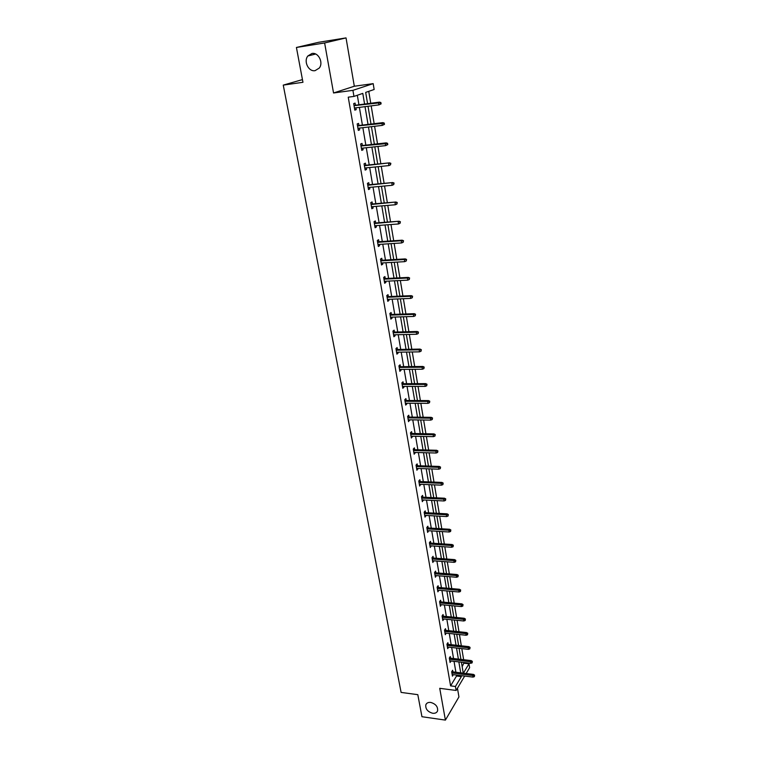 <?xml version="1.0" encoding="UTF-8"?>
<svg xmlns="http://www.w3.org/2000/svg" width="758" height="758" viewBox="0 0 758 758"><rect width="100%" height="100%" fill="white"/><g stroke="black" fill="none" stroke-linecap="round" stroke-linejoin="round"><path stroke-width="1.14" d="M430.696 702.429C435.736 703.898 438.029 706.721 437.584 710.881C436.807 712.728 435.168 713.524 432.676 713.269C427.635 711.771 425.352 708.948 425.825 704.798C426.602 702.979 428.223 702.183 430.696 702.429M311.945 53.486C318.398 52.094 323.704 62.687 319.27 68.068L315.082 70.655C308.601 71.991 303.342 61.351 307.862 55.978L311.945 53.486M464.654 676.07L456.126 690.462L439.735 688.321L445.401 720.1L421.95 716.717L417.81 694.669L401.105 692.414L283.255 85.114L302.954 82.29L296.425 47.47L318.568 42.306L346.036 37.9L324.623 42.969L333.548 92.978L352.915 90.344L373.182 83.636L374.149 89.501L365.678 92.4L367.573 103.675M296.425 47.47L324.623 42.969M445.401 720.1L458.941 696.924L457.453 688.236M333.548 92.978L354.318 86.232L346.036 37.9M354.318 86.232L373.182 83.636M462.162 666.689L464.123 662.52M463.65 659.716L461.802 648.611M461.328 645.807L459.452 634.55M458.978 631.746L457.074 620.328M456.61 617.524L454.677 605.945M454.203 603.15L452.242 591.401M451.777 588.606L449.788 576.696M449.323 573.91L447.305 561.83M446.841 559.034L444.794 546.783M444.33 543.998L442.255 531.576M441.791 528.79L439.687 516.189M439.223 513.403L437.091 500.621M436.627 497.845L434.457 484.874M433.993 482.097L431.804 468.937M431.34 466.17L429.104 452.82M428.649 450.062L426.384 436.513M425.92 433.756L423.627 420.008M423.172 417.251L420.842 403.303M420.377 400.556L418.018 386.391M417.563 383.652L415.157 369.279M414.702 366.55L412.267 351.958M411.812 349.239L409.339 334.43M408.884 331.71L406.383 316.683M405.928 313.964L403.379 298.709M402.924 295.999L400.338 280.507M399.892 277.816L397.268 262.088M396.813 259.397L394.151 243.422M393.705 240.75L390.995 224.529M390.55 221.857L387.793 205.39M387.357 202.727L384.562 185.994M384.116 183.351L381.283 166.362M380.838 163.719L377.958 146.455M377.522 143.831L374.594 126.302M374.158 123.687L371.183 105.874M370.747 103.268L368.758 91.348M464.237 663.241L468.984 663.8L469.619 667.684L466.17 673.511M302.451 79.599L283.255 85.114M450.555 658.19L450.271 656.542L449.323 658.067L450.081 662.483L451.019 660.976M445.77 630.353L445.486 628.685L444.51 630.173L445.287 634.683L446.244 633.148M440.872 601.909L440.587 600.222L439.593 601.653L440.389 606.267L441.355 604.695M435.869 572.83L435.575 571.106L434.561 572.508L435.376 577.217L436.352 575.606M430.762 543.088L430.459 541.345L429.416 542.69L430.25 547.513L431.236 545.855M425.522 512.664L425.219 510.892L424.158 512.19L425.011 517.127L425.996 515.431M420.169 481.538L419.866 479.748L418.776 480.989L419.648 486.039L420.643 484.296M414.692 449.693L414.38 447.864L413.271 449.058L414.162 454.222L415.166 452.431M409.083 417.08L408.761 415.232L407.633 416.36L408.543 421.656L409.557 419.818M403.341 383.69L403.019 381.805L401.854 382.885L402.792 388.304L403.948 387.215L403.806 386.419M397.457 349.495L397.126 347.581L395.941 348.585L396.898 354.138L398.083 353.124L397.922 352.205M391.431 314.456L391.1 312.514L389.877 313.452L390.863 319.137L392.076 318.189L391.895 317.147M385.254 278.546L384.912 276.566L383.671 277.437L384.676 283.265L385.917 282.383L385.718 281.227M378.924 241.726L378.574 239.718L377.304 240.513L378.327 246.492L379.606 245.687L379.379 244.389M372.434 203.978L372.074 201.931L370.766 202.642L371.827 208.782L373.125 208.052L372.879 206.621M365.763 165.253L365.413 163.169L364.067 163.794L365.157 170.095L366.493 169.451L366.218 167.869M358.932 125.506L358.572 123.393L357.189 123.933L358.307 130.395L359.68 129.836L359.377 128.102M364.589 104.064L362.788 93.386L353.958 96.418L348.235 97.176L450.593 685.867L456.534 676.013L456.373 675.037M455.899 672.242L454.033 661.336M453.549 658.541L451.664 647.474M451.19 644.679L449.267 633.461M448.793 630.675L446.85 619.305M446.377 616.51L444.406 604.979M443.923 602.193L441.923 590.501M441.45 587.715L439.422 575.853M438.948 573.076L436.892 561.043M436.419 558.267L434.334 546.073M433.86 543.297L431.747 530.922M431.274 528.155L429.132 515.601M428.658 512.834L426.489 500.109M426.015 497.343L423.807 484.428M423.334 481.671L421.097 468.567M420.624 465.81L418.359 452.526M417.885 449.769L415.583 436.286M415.109 433.548L412.778 419.856M412.305 417.118L409.936 403.237M409.472 400.499L407.055 386.409M406.591 383.681L404.147 369.383M403.682 366.664L401.209 352.148M400.745 349.438L398.225 334.704M397.761 331.995L395.212 317.043M394.747 314.343L392.151 299.164M391.696 296.473L389.062 281.057M388.598 278.375L385.926 262.732M385.471 260.06L382.762 244.171M382.307 241.508L379.55 225.372M379.095 222.719L376.29 206.337M375.845 203.694L373.002 187.055M372.548 184.421L369.667 167.518M369.212 164.903L366.285 147.734M365.839 145.129L362.855 127.695M362.409 125.089L359.387 107.38M358.941 104.793L357.321 95.262M355.445 105.248L355.076 103.107L353.683 103.6L354.81 110.147L356.203 109.635L355.89 107.826M362.371 145.508L362.011 143.414L360.656 143.992L361.756 150.368L363.101 149.771L362.817 148.113M369.118 184.734L368.767 182.678L367.44 183.351L368.511 189.557L369.828 188.875L369.572 187.368M375.693 222.975L375.352 220.948L374.054 221.696L375.096 227.751L376.385 226.993L376.148 225.628M382.108 260.25L381.767 258.26L380.507 259.094L381.52 264.997L382.781 264.154L382.572 262.922M388.361 296.605L388.03 294.654L386.788 295.554L387.783 301.314L389.015 300.395L388.826 299.296M394.463 332.08L394.132 330.147L392.928 331.123L393.895 336.741L395.098 335.756L394.927 334.78M400.413 366.692L400.091 364.797L398.916 365.839L399.864 371.325L401.029 370.274L400.887 369.411M406.231 400.489L405.909 398.623L404.763 399.722L405.682 405.075L406.828 403.967L406.695 403.218M411.907 433.481L411.585 431.643L410.466 432.809L411.367 438.029L412.38 436.22M417.45 465.706L417.137 463.896L416.038 465.118L416.919 470.225L417.923 468.463M422.86 497.191L422.557 495.41L421.486 496.68L422.348 501.673L423.343 499.958M428.156 527.966L427.853 526.204L426.801 527.53L427.645 532.41L428.63 530.733M433.33 558.04L433.036 556.315L432.003 557.68L432.827 562.455L433.803 560.816M438.389 587.45L438.096 585.745L437.091 587.166L437.897 591.827L438.863 590.226M443.335 616.216L443.051 614.53L442.066 615.989L442.852 620.556L443.818 619.002M448.177 644.347L447.893 642.689L446.926 644.196L447.694 648.659L448.66 647.152L447.409 647.01L468.453 649.36L468.188 647.739L447.135 645.39M452.914 671.882L452.63 670.243L451.683 671.787L452.441 676.155L453.341 674.667M353.958 96.418L352.915 90.344M456.126 690.462L455.444 686.492L461.347 676.61L461.177 675.634M450.593 685.867L455.444 686.492M460.703 672.839L458.855 661.905M458.382 659.1L456.515 648.014M456.041 645.219L454.137 633.982M453.663 631.187L451.74 619.788M451.266 616.993L449.314 605.443M448.84 602.648L446.86 590.927M446.396 588.142L444.387 576.26M443.913 573.474L441.876 561.422M441.402 558.637L439.337 546.414M438.873 543.638L436.779 531.235M436.305 528.459L434.182 515.885M433.709 513.109L431.558 500.356M431.094 497.58L428.905 484.646M428.431 481.88L426.214 468.747M425.75 465.99L423.495 452.668M423.03 449.911L420.747 436.39M420.283 433.642L417.971 419.932M417.506 417.184L415.147 403.265M414.683 400.527L412.305 386.4M411.84 383.671L409.415 369.336M408.96 366.607L406.496 352.063M406.042 349.343L403.54 334.572M403.085 331.862L400.546 316.872M400.091 314.163L397.524 298.946M397.069 296.245L394.454 280.801M393.999 278.11L391.346 262.42M390.901 259.738L388.2 243.811M387.755 241.139L385.017 224.965M384.571 222.302L381.795 205.882M381.35 203.229L378.526 186.553M378.081 183.91L375.219 166.968M374.774 164.334L371.865 147.128M371.42 144.503L368.473 127.022M368.028 124.416L365.024 106.66M463.394 673.17L468.984 663.8M368.009 106.272L370.994 124.066M371.429 126.671L374.376 144.181M374.812 146.806L377.711 164.041M378.157 166.675L381.009 183.635M381.445 186.279L384.259 202.983M384.704 205.645L387.461 222.094M387.916 224.756L390.635 240.949M391.081 243.631L393.762 259.577M394.217 262.259L396.851 277.968M397.306 280.659L399.902 296.132M400.357 298.832L402.915 314.068M403.37 316.778L405.89 331.786M406.354 334.505L408.837 349.286M409.292 352.015L411.736 366.578M412.2 369.307L414.607 383.662M415.071 386.4L417.45 400.537M417.904 403.284L420.245 417.213M420.709 419.97L423.011 433.699M423.476 436.447L425.75 449.977M426.214 452.744L428.459 466.075M428.924 468.842L431.131 481.984M431.596 484.75L433.775 497.712M434.239 500.479L436.381 513.251M436.845 516.027L438.967 528.62M439.432 531.396L441.516 543.808M441.98 546.594L444.036 558.835M444.51 561.621L446.538 573.683M447.002 576.468L449.001 588.369M449.475 591.164L451.446 602.894M451.91 605.689L453.853 617.249M454.326 620.053L456.24 631.452M456.714 634.256L458.599 645.503M459.073 648.308L460.94 659.403M461.404 662.208L463.242 673.151M456.534 676.013L461.347 676.61M354.753 109.825L356.203 109.635M358.24 130.006L359.68 129.836M361.67 149.923L363.101 149.771M365.062 169.593L366.493 169.451M368.416 188.998L369.828 188.875M371.723 208.166L373.125 208.052M374.983 227.087L376.385 226.993M378.204 245.781L379.606 245.687M381.388 264.229L382.781 264.154M384.533 282.45L385.917 282.383M387.641 300.452L389.015 300.395M390.702 318.227L392.076 318.189M393.734 335.794L395.098 335.756M396.728 353.143L398.083 353.124M399.684 370.283L401.029 370.274M402.602 387.224L403.948 387.215M405.492 403.957L406.828 403.967M408.344 420.491L409.671 420.51M411.158 436.835L412.485 436.864M413.944 452.99L415.27 453.019M416.701 468.946L418.018 468.994M419.42 484.732L420.728 484.788M422.111 500.327L423.419 500.394M424.774 515.753L426.072 515.819M427.398 530.998L428.696 531.074M430.004 546.073L431.283 546.158M432.572 560.977L433.851 561.072M435.111 575.71L436.39 575.815M437.631 590.293L438.891 590.397M440.114 604.704L441.374 604.827M442.577 618.964L443.828 619.087M445.003 633.063L446.254 633.195M381.103 103.874L380.895 102.548L380.355 102.747L380.573 104.073L381.103 103.874L378.934 104.879L354.441 108.015M380.573 104.073L378.934 104.879L378.545 102.491L379.512 102.131L354.005 105.428M380.355 102.747L354.043 105.656M380.895 102.548L379.512 102.131M384.467 124.378L384.249 123.071L383.719 123.289L383.936 124.596L384.467 124.378L382.307 125.383L357.937 128.273M383.936 124.596L382.307 125.383L381.918 123.033L382.875 122.635L357.492 125.676M383.719 123.289L357.539 125.951M384.249 123.071L382.875 122.635M387.774 144.607L387.565 143.319L387.035 143.556L387.253 144.844L387.774 144.607L385.632 145.621L361.386 148.274M387.253 144.844L385.632 145.621L385.254 143.3L386.201 142.874L360.941 145.669M387.035 143.556L360.998 145.981M387.565 143.319L386.201 142.874M390.313 163.557L390.522 164.827L390.834 163.302L388.541 163.302L388.92 165.595L364.797 168.011M364.399 165.746L389.479 162.847L364.342 165.396M390.834 163.302L389.479 162.847M388.92 165.595L390.522 164.827M393.554 183.303L393.753 184.554L394.065 183.029L391.791 183.048L392.161 185.303L368.151 187.501M367.772 185.265L392.71 182.555L367.706 184.867M394.065 183.029L392.71 182.555M392.161 185.303L393.753 184.554M396.747 202.793L396.946 204.025L397.249 202.5L394.994 202.528L395.354 204.764L371.477 206.735M371.088 204.527L395.903 202.007L371.022 204.091M397.249 202.5L395.903 202.007M395.354 204.764L396.946 204.025M399.892 222.028L400.091 223.25L400.395 221.724L398.158 221.772L398.519 223.97L374.746 225.723M374.376 223.544L399.049 221.222L374.291 223.079M400.395 221.724L399.049 221.222M398.519 223.97L400.091 223.25M403.01 241.016L403.209 242.228L403.502 240.703L401.276 240.76L401.636 242.939L377.986 244.483M377.617 242.333L401.276 240.76L402.166 240.182L377.522 241.821M403.502 240.703L402.166 240.182M401.636 242.939L403.209 242.228M406.08 259.776L406.279 260.97L406.563 259.435L404.355 259.511L404.715 261.662L381.179 262.998M380.81 260.875L404.355 259.511L405.236 258.904L380.715 260.335M406.563 259.435L405.236 258.904M404.715 261.662L406.279 260.97M409.112 278.29L409.301 279.465L409.595 277.94L407.406 278.025L407.757 280.147L384.334 281.294M383.974 279.19L407.406 278.025L408.268 277.4L383.87 278.612M409.595 277.94L408.268 277.4M407.757 280.147L409.301 279.465M412.106 296.577L412.295 297.742L412.579 296.207L410.41 296.312L410.751 298.406L387.452 299.353M387.092 297.278L410.41 296.312L411.262 295.658L386.987 296.672M412.579 296.207L411.262 295.658M410.751 298.406L412.295 297.742M415.071 314.636L415.251 315.783L415.536 314.248L413.375 314.371L413.716 316.437L390.522 317.195M390.171 315.148L413.375 314.371L414.228 313.689L390.057 314.504M415.536 314.248L414.228 313.689M413.716 316.437L415.251 315.783M417.99 332.468L418.179 333.605L418.454 332.07L416.313 332.203L416.644 334.25L393.563 334.818M393.212 332.79L416.313 332.203L417.146 331.492L393.099 332.118M418.454 332.07L417.146 331.492M416.644 334.25L418.179 333.605M420.88 350.082L421.06 351.2L421.334 349.675L419.202 349.826L419.534 351.845L396.567 352.224M396.226 350.224L419.202 349.826L420.036 349.087L396.102 349.514M421.334 349.675L420.036 349.087M419.534 351.845L421.06 351.2M423.722 367.488L423.911 368.596L424.177 367.061L422.064 367.223L422.396 369.222L399.532 369.421M399.191 367.45L422.064 367.223L422.888 366.465L399.068 366.711M424.177 367.061L422.888 366.465M422.396 369.222L423.911 368.596M426.546 384.676L426.726 385.765L426.991 384.24L424.897 384.41L425.219 386.381L402.47 386.419M402.128 384.467L424.897 384.41L425.702 383.633L401.996 383.7M426.991 384.24L425.702 383.633M425.219 386.381L426.726 385.765M429.322 401.655L429.502 402.735L429.767 401.209L427.683 401.399L428.005 403.341L405.359 403.209M405.028 401.285L427.683 401.399L428.478 400.594L404.895 400.48M429.767 401.209L428.478 400.594M428.005 403.341L429.502 402.735M432.069 418.435L432.25 419.506L432.515 417.98L430.44 418.179L430.762 420.103L408.221 419.799M407.899 417.895L430.44 418.179L431.236 417.345L407.747 417.061M432.515 417.98L431.236 417.345M430.762 420.103L432.25 419.506M434.789 435.016L434.959 436.068L435.225 434.542L433.169 434.751L433.481 436.655L411.054 436.191M410.722 434.315L433.169 434.751L433.946 433.908L410.58 433.453M435.225 434.542L433.946 433.908M433.481 436.655L434.959 436.068M437.47 451.398L437.641 452.441L437.897 450.915L435.859 451.143L436.172 453.019L413.849 452.403M413.527 450.536L435.859 451.143L436.636 450.271L413.375 449.655M437.897 450.915L436.636 450.271M436.172 453.019L437.641 452.441M440.123 467.591L440.294 468.624L440.55 467.099L438.522 467.326L438.835 469.183L416.606 468.416M416.294 466.577L438.522 467.326L439.289 466.445L416.133 465.668M440.55 467.099L439.289 466.445M438.835 469.183L440.294 468.624M442.748 483.595L442.918 484.608L443.165 483.083L441.156 483.329L441.459 485.167L419.335 484.239M419.022 482.429L441.156 483.329L441.905 482.42L418.861 481.491M443.165 483.083L441.905 482.42M441.459 485.167L442.918 484.608M445.334 499.408L445.505 500.413L445.751 498.887L443.752 499.143L444.055 500.962L422.035 499.892M421.732 498.091L443.752 499.143L444.501 498.214L421.562 497.134M445.751 498.887L444.501 498.214M444.055 500.962L445.505 500.413M447.902 515.042L448.063 516.037L448.31 514.511L446.329 514.777L446.623 516.568L424.707 515.355M424.395 513.583L446.329 514.777L447.059 513.829L424.224 512.597M448.31 514.511L447.059 513.829M446.623 516.568L448.063 516.037M450.432 530.496L450.593 531.481L450.839 529.956L450.432 530.496L448.869 530.23L449.153 532.002L427.341 530.647M427.038 528.894L448.869 530.23L449.598 529.264L426.868 527.881M450.839 529.956L449.598 529.264M449.153 532.002L450.593 531.481M452.933 545.769L453.094 546.745L453.331 545.22L452.933 545.769L451.38 545.504L451.664 547.257L429.947 545.769M429.653 544.036L451.38 545.504L452.1 544.528L429.473 543.003M453.331 545.22L452.1 544.528M451.664 547.257L453.094 546.745M455.406 560.873L455.567 561.83L455.804 560.314L455.406 560.873L453.862 560.607L454.146 562.341L432.534 560.721M432.231 559.006L453.862 560.607L454.573 559.612L432.051 557.945M455.804 560.314L454.573 559.612M454.146 562.341L455.567 561.83M457.851 575.805L458.012 576.753L458.249 575.237L457.851 575.805L456.316 575.54L456.6 577.255L435.083 575.502M434.789 573.806L456.316 575.54L457.017 574.526L434.599 572.726M458.249 575.237L457.017 574.526M456.6 577.255L458.012 576.753M460.277 590.567L460.428 591.505L460.656 589.989L460.277 590.567L458.742 590.302L459.016 591.998L437.603 590.122M437.309 588.445L458.742 590.302L459.443 589.269L437.12 587.336M460.656 589.989L459.443 589.269M459.016 591.998L460.428 591.505M462.664 605.168L462.816 606.097L463.043 604.581L462.664 605.168L461.139 604.903L461.414 606.58L440.095 604.571M439.811 602.913L461.139 604.903L461.83 603.851L439.612 601.795M463.043 604.581L461.83 603.851M461.414 606.58L462.816 606.097M465.033 619.599L465.185 620.518L465.412 619.011L465.033 619.599L463.517 619.343L463.792 620.991L442.558 618.869M442.274 617.23L463.517 619.343L464.199 618.272L442.075 616.083M465.412 619.011L464.199 618.272M463.792 620.991L465.185 620.518M467.373 633.878L467.515 634.787L467.743 633.281L467.373 633.878L465.867 633.622L466.132 635.251L445.003 633.015M444.719 631.386L465.867 633.622L466.54 632.542L444.52 630.23M467.743 633.281L466.54 632.542M466.132 635.251L467.515 634.787M469.685 647.995L469.827 648.895L470.055 647.389L469.685 647.995L468.188 647.739L468.851 646.64L446.926 644.215M470.055 647.389L468.851 646.64M468.453 649.36L469.827 648.895M471.969 661.961L472.12 662.852L472.338 661.346L471.969 661.961L470.481 661.706L470.746 663.307L449.797 660.834M449.522 659.242L470.481 661.706L471.144 660.597L449.333 658.048M472.338 661.346L471.144 660.597M470.746 663.307L472.12 662.852M474.233 675.776L474.375 676.657L474.593 675.151L474.233 675.776L472.755 675.52L473.011 677.102L452.156 674.516M451.891 672.952L472.755 675.52L473.409 674.393L451.721 671.73M474.593 675.151L473.409 674.393M473.011 677.102L474.375 676.657M307.862 55.978L315.65 54.026M425.825 704.798L426.574 703.585"/></g></svg>
